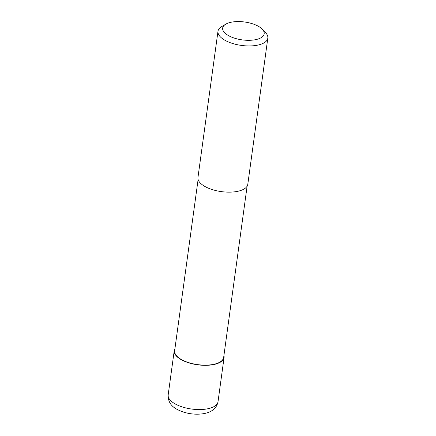 <?xml version="1.0" encoding="UTF-8"?>
<svg xmlns="http://www.w3.org/2000/svg" width="436" height="436" viewBox="0 0 436 436"><rect width="100%" height="100%" fill="white"/><g stroke="black" fill="none" stroke-linecap="round" stroke-linejoin="round"><path stroke-width="0.65" d="M223.924 355.482A25.152 10.829 -172.2 0 1 224.071 357.493A25.152 10.829 -172.2 0 1 205.857 365.33A25.152 10.829 -172.2 0 1 178.586 357.972A25.152 10.829 -172.2 0 1 174.237 350.664A25.152 10.829 -172.2 0 1 174.918 348.767M247.114 186.194L223.657 357.433A24.732 10.649 -172.2 0 1 205.743 365.145A24.732 10.649 -172.2 0 1 178.929 357.907A24.732 10.649 -172.2 0 1 174.651 350.718L198.108 179.485M262.254 29.179L265.508 32.575A25.152 10.829 -172.2 0 1 267.824 38.106A25.152 10.829 -172.2 0 1 249.61 45.949A25.152 10.829 -172.2 0 1 222.338 38.586A25.152 10.829 -172.2 0 1 217.984 31.278A25.152 10.829 -172.2 0 1 221.706 26.574L225.75 24.182A20.961 9.025 -172.2 0 1 260.559 27.697A20.961 9.025 -172.2 0 1 262.254 29.179A20.961 9.025 -172.2 0 1 253.763 39.981A20.961 9.025 -172.2 0 1 226.279 34.188A20.961 9.025 -172.2 0 1 225.75 24.182M267.824 38.106L247.795 184.303A25.152 10.829 -172.2 0 1 229.581 192.145A25.152 10.829 -172.2 0 1 202.309 184.788A25.152 10.829 -172.2 0 1 197.96 177.474L217.984 31.278M207.242 408.875A25.152 10.829 -172.2 0 1 172.531 402.21A25.152 10.829 -172.2 0 1 168.176 394.896C167.882 405.055 174.967 409.202 184.03 412.265C190.886 414.265 197.573 414.707 204.086 413.59C212.103 412.025 216.746 408.069 218.016 401.725A25.152 10.829 -172.2 0 1 207.242 408.875M174.237 350.664L168.176 394.896M224.071 357.493L218.016 401.725"/></g></svg>
